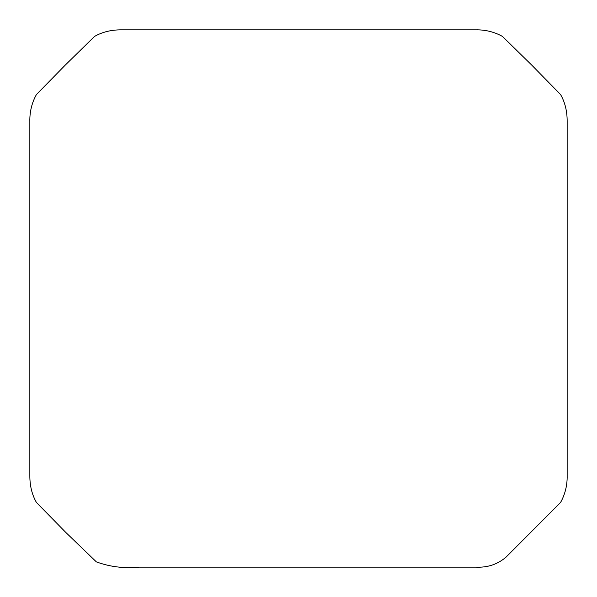 <?xml version="1.0" encoding="UTF-8"?>
<svg xmlns="http://www.w3.org/2000/svg" width="597" height="597" viewBox="0 0 597 597"><rect width="100%" height="100%" fill="white"/><g stroke="black" fill="none" stroke-linecap="round" stroke-linejoin="round"><path stroke-width="0.9" d="M139.138 567.15C124.236 568.605 109.982 566.859 96.386 561.904L65.812 532.442L36.424 502.465C31.999 494.652 29.805 485.764 29.85 475.794L29.85 121.206C29.663 111.751 31.85 102.856 36.424 94.535L65.185 65.185L94.535 36.424C102.348 31.999 111.236 29.805 121.206 29.85L475.794 29.85C485.249 29.663 494.144 31.85 502.465 36.424L531.815 65.185L560.576 94.535C565.001 102.348 567.195 111.236 567.15 121.206L567.15 475.794C567.337 485.264 565.143 494.152 560.576 502.465L506.092 557.091C497.562 564.389 487.465 567.74 475.794 567.15L139.138 567.15"/></g></svg>
